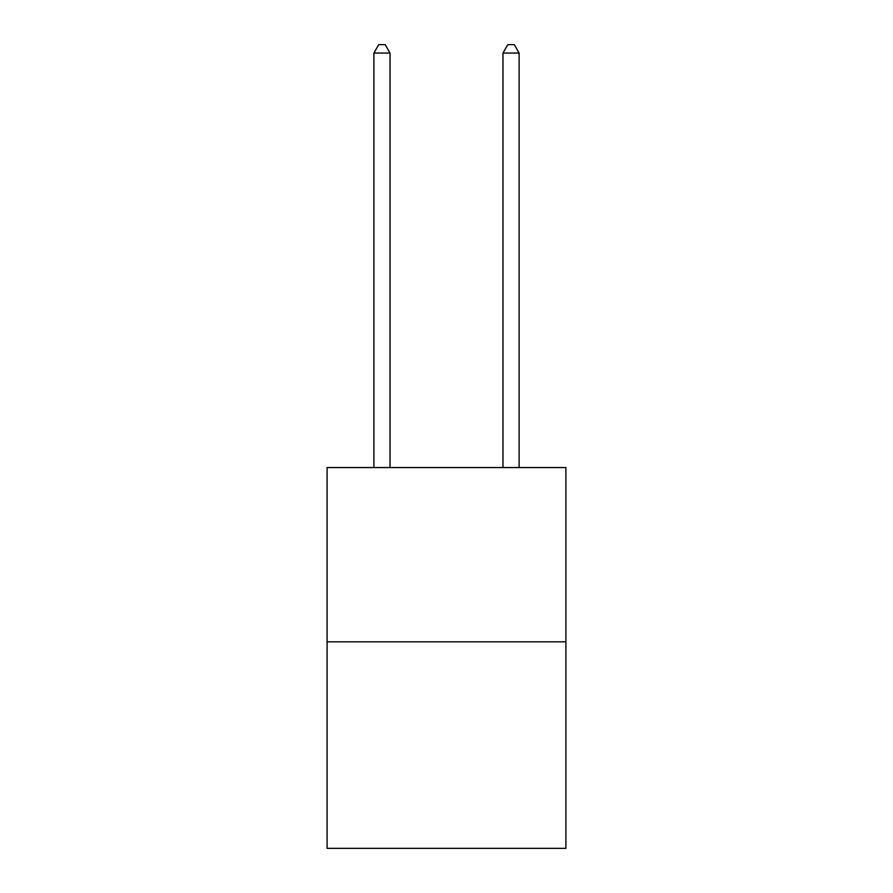 <?xml version="1.0" encoding="UTF-8"?>
<svg xmlns="http://www.w3.org/2000/svg" width="893" height="893" viewBox="0 0 893 893"><rect width="100%" height="100%" fill="white"/><g stroke="black" fill="none" stroke-linecap="round" stroke-linejoin="round"><path stroke-width="1.34" d="M565.905 641.81L565.905 467.541L327.095 467.541L327.095 848.35L565.905 848.35L565.905 641.81L327.095 641.81M390.029 467.541L390.029 53.044L373.888 53.044L373.888 467.541M373.888 53.044L378.732 44.65L385.184 44.65L390.029 53.044M519.112 467.541L519.112 53.044L502.971 53.044L502.971 467.541M502.971 53.044L507.816 44.65L514.268 44.65L519.112 53.044"/></g></svg>
